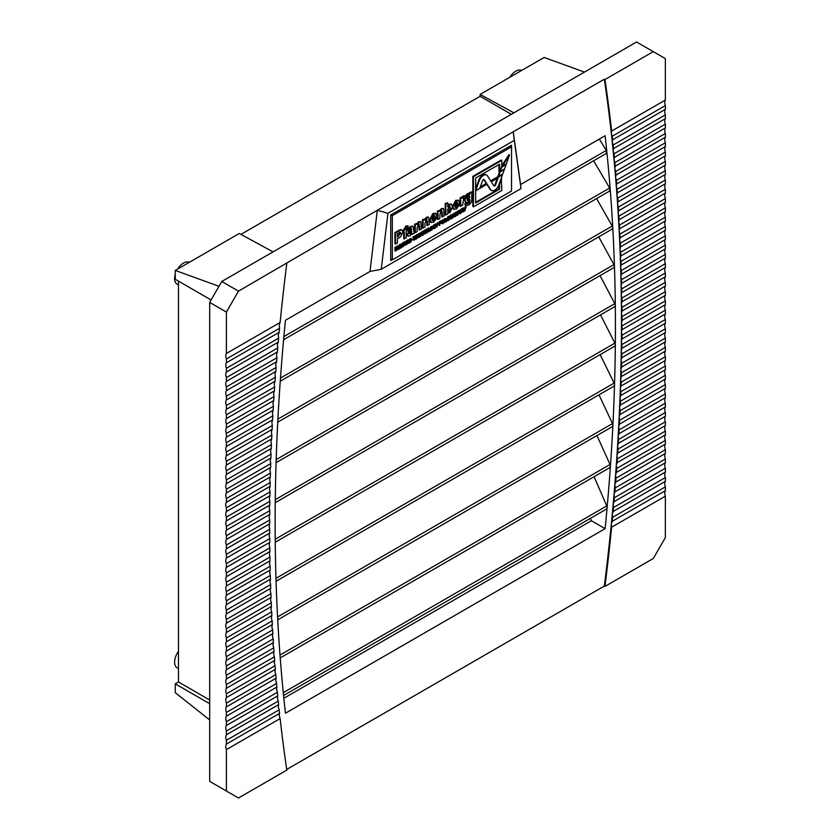 <?xml version="1.0" encoding="UTF-8"?>
<svg xmlns="http://www.w3.org/2000/svg" width="840" height="840" viewBox="0 0 840 840"><rect width="100%" height="100%" fill="white"/><g stroke="black" fill="none" stroke-linecap="round" stroke-linejoin="round"><path stroke-width="1.26" d="M584.472 72.083L544.142 57.466L480.113 94.427L480.113 96.296L240.944 234.371M209.685 699.993L178.479 681.975L175.256 683.844L175.256 692.675L209.685 719.953M178.479 681.975L178.479 281.137M211.103 299.964L175.256 279.269L175.256 270.438L239.285 233.468L273.063 251.874M218.999 286.293L175.256 270.438M480.113 94.427L513.891 112.833M511.319 114.314L480.113 96.296M209.685 703.721L175.256 683.844M509.806 77.28A12.611 7.277 -60 0 1 515.75 71.232A12.611 7.277 -60 0 1 521.692 70.423M177.566 269.105A12.611 7.277 -60 0 1 183.509 263.046A12.611 7.277 -60 0 1 189.452 262.238M178.479 284.991L177.209 284.267A12.611 7.277 -60 0 1 175.256 274.229M178.479 668.64L177.209 667.905A12.611 7.277 -60 0 1 178.479 651.399M369.989 271.478L285.443 320.292A1993.341 1150.863 120 0 0 283.689 338.741A1993.341 1150.863 120 0 0 280.319 380.205A1993.341 1150.863 120 0 0 277.798 421.197A1993.341 1150.863 120 0 0 276.108 461.695A1993.341 1150.863 120 0 0 275.247 501.721A1993.341 1150.863 120 0 0 275.226 541.254A1993.341 1150.863 120 0 0 276.034 580.314A1993.341 1150.863 120 0 0 277.673 618.901A1993.341 1150.863 120 0 0 280.151 656.996A1993.341 1150.863 120 0 0 283.469 694.606A1993.341 1150.863 120 0 0 285.443 713.234L605.115 528.664A1993.341 1150.863 120 0 0 607.089 507.759A1993.341 1150.863 120 0 0 610.407 466.316A1993.341 1150.863 120 0 0 612.885 425.366A1993.341 1150.863 120 0 0 614.523 384.888A1993.341 1150.863 120 0 0 615.332 344.894A1993.341 1150.863 120 0 0 615.311 305.382A1993.341 1150.863 120 0 0 614.45 266.353A1993.341 1150.863 120 0 0 612.77 227.797A1993.341 1150.863 120 0 0 610.239 189.735A1993.341 1150.863 120 0 0 606.869 152.145A1993.341 1150.863 120 0 0 605.115 135.723L520.569 184.537L513.24 131.806L377.318 210.273L369.989 271.478L381.234 269.283L521 188.591L514.301 140.375L387.933 213.328L381.234 269.283M387.933 213.328L377.318 210.273L238.487 291.133L226.401 312.06L209.685 302.411L221.771 281.484L636.573 42L653.279 51.65L604.957 79.548L604.349 79.202A2001.888 1155.798 -60 0 1 611.321 133.298A2001.888 1155.798 -60 0 1 612.276 142.054A2001.888 1155.798 -60 0 1 613.169 150.833A2001.888 1155.798 -60 0 1 614.019 159.642A2001.888 1155.798 -60 0 1 614.827 168.483A2001.888 1155.798 -60 0 1 615.594 177.345A2001.888 1155.798 -60 0 1 616.298 186.228A2001.888 1155.798 -60 0 1 616.97 195.143A2001.888 1155.798 -60 0 1 617.589 204.089A2001.888 1155.798 -60 0 1 618.167 213.055A2001.888 1155.798 -60 0 1 618.692 222.054A2001.888 1155.798 -60 0 1 619.175 231.073A2001.888 1155.798 -60 0 1 619.605 240.125A2001.888 1155.798 -60 0 1 620.004 249.197A2001.888 1155.798 -60 0 1 620.34 258.3A2001.888 1155.798 -60 0 1 620.645 267.425A2001.888 1155.798 -60 0 1 620.897 276.581A2001.888 1155.798 -60 0 1 621.096 285.768A2001.888 1155.798 -60 0 1 621.264 294.977A2001.888 1155.798 -60 0 1 621.38 304.206A2001.888 1155.798 -60 0 1 621.442 313.467A2001.888 1155.798 -60 0 1 621.464 322.76A2001.888 1155.798 -60 0 1 621.442 332.073A2001.888 1155.798 -60 0 1 621.38 341.407A2001.888 1155.798 -60 0 1 621.264 350.774A2001.888 1155.798 -60 0 1 621.096 360.171A2001.888 1155.798 -60 0 1 620.897 369.59A2001.888 1155.798 -60 0 1 620.645 379.029A2001.888 1155.798 -60 0 1 620.34 388.51A2001.888 1155.798 -60 0 1 620.004 398.003A2001.888 1155.798 -60 0 1 619.605 407.526A2001.888 1155.798 -60 0 1 619.175 417.081A2001.888 1155.798 -60 0 1 618.692 426.657A2001.888 1155.798 -60 0 1 618.167 436.265A2001.888 1155.798 -60 0 1 617.589 445.893A2001.888 1155.798 -60 0 1 616.97 455.553A2001.888 1155.798 -60 0 1 616.298 465.245A2001.888 1155.798 -60 0 1 615.594 474.957A2001.888 1155.798 -60 0 1 614.827 484.691A2001.888 1155.798 -60 0 1 614.019 494.456A2001.888 1155.798 -60 0 1 613.169 504.252A2001.888 1155.798 -60 0 1 612.276 514.069A2001.888 1155.798 -60 0 1 611.321 523.918A2001.888 1155.798 -60 0 1 604.349 586.068L286.724 769.45M604.349 79.202L513.24 131.806L514.301 140.375M283.594 339.759L606.438 153.363L606.26 150.465L599.34 139.052M280.245 381.213L609.767 190.964L609.651 188.034L593.618 160.766M277.746 422.184L612.266 229.058L612.77 227.797L612.213 226.076L596.6 198.566M276.077 462.672L613.914 267.624L614.45 266.353L613.935 264.611L598.742 236.859M275.237 502.688L614.733 306.673L615.311 305.382L614.817 303.629L600.044 275.635M275.237 542.21L614.723 346.206L615.332 344.894L614.88 343.119L600.516 314.885M283.553 695.52L606.344 509.156L607.089 507.759L606.764 505.911L594.09 476.711M605.115 528.664L591.371 520.726L590.384 518.375M280.214 657.92L609.703 467.691L610.407 466.316L610.05 464.489L596.946 435.53M277.725 619.836L612.213 426.72L612.885 425.366L612.497 423.549L598.973 394.832M276.056 581.259L613.883 386.221L614.523 384.888L614.103 383.093L600.159 354.617M286.818 263.225A2001.888 1155.798 -60 0 0 280.13 322.455L279.237 325.038L279.552 328.314A2001.888 1155.798 -60 0 0 279.163 332.315L278.281 334.877L278.618 338.153A2001.888 1155.798 -60 0 0 278.25 342.132L277.389 344.705L277.736 347.959A2001.888 1155.798 -60 0 0 277.389 351.939L276.538 354.491L276.895 357.745A2001.888 1155.798 -60 0 0 276.57 361.715L275.73 364.256L276.098 367.5A2001.888 1155.798 -60 0 0 275.793 371.459L274.974 374L275.352 377.233A2001.888 1155.798 -60 0 0 275.069 381.181L274.26 383.712L274.659 386.935A2001.888 1155.798 -60 0 0 274.386 390.873L273.588 393.393L274.008 396.617A2001.888 1155.798 -60 0 0 273.756 400.533L272.969 403.053L273.399 406.266A2001.888 1155.798 -60 0 0 273.168 410.183L272.391 412.681L272.832 415.884A2001.888 1155.798 -60 0 0 272.622 419.79L271.866 422.289L272.318 425.481A2001.888 1155.798 -60 0 0 272.129 429.377L271.383 431.865L271.856 435.057A2001.888 1155.798 -60 0 0 271.677 438.942L270.953 441.42L271.435 444.602A2001.888 1155.798 -60 0 0 271.278 448.476L270.554 450.944L271.058 454.115A2001.888 1155.798 -60 0 0 270.911 457.979L270.218 460.446L270.721 463.606A2001.888 1155.798 -60 0 0 270.606 467.46L269.913 469.917L270.438 473.078A2001.888 1155.798 -60 0 0 270.333 476.91L269.661 479.367L270.197 482.517A2001.888 1155.798 -60 0 0 270.123 486.339L269.462 488.786L270.007 491.925A2001.888 1155.798 -60 0 0 269.945 495.737L269.294 498.173L269.861 501.312A2001.888 1155.798 -60 0 0 269.819 505.113L269.178 507.538L269.766 510.668A2001.888 1155.798 -60 0 0 269.735 514.458L269.115 516.884L269.703 520.002L226.401 545.002L226.401 548.783L269.693 523.782A2001.888 1155.798 -60 0 1 269.703 520.002M269.735 514.458L226.401 539.48L226.401 535.7L269.766 510.668M269.819 505.113L226.401 530.177L226.401 526.397L269.861 501.312M269.945 495.737L226.401 520.874L226.401 517.104L270.007 491.925M270.123 486.339L226.401 511.581L226.401 507.801L270.197 482.517M270.333 476.91L226.401 502.278L226.401 498.498L270.438 473.078M270.606 467.46L226.401 492.975L226.401 489.195L270.721 463.606M270.911 457.979L226.401 483.672L226.401 479.903L271.058 454.115M271.278 448.476L226.401 474.38L226.401 470.6L271.435 444.602M271.677 438.942L226.401 465.077L226.401 461.296L271.856 435.057M272.129 429.377L226.401 455.774L226.401 451.994L272.318 425.481M272.622 419.79L226.401 446.471L226.401 442.701L272.832 415.884M273.168 410.183L226.401 437.178L226.401 433.398L273.399 406.266M273.756 400.533L226.401 427.875L226.401 424.095L274.008 396.617M274.386 390.873L226.401 418.572L226.401 414.792L274.659 386.935M275.069 381.181L226.401 409.269L226.401 405.5L275.352 377.233M275.793 371.459L226.401 399.977L226.401 396.197L276.098 367.5M276.57 361.715L226.401 390.673L226.401 386.894L276.895 357.745M277.389 351.939L226.401 381.37L226.401 377.591L277.736 347.959M278.25 342.132L226.401 372.068L226.401 368.298L278.618 338.153M279.163 332.315L226.401 362.775L226.401 358.995L279.552 328.314M604.349 586.068L604.957 586.425A2001.888 1155.798 -60 0 0 611.635 527.194L611.321 523.918L612.213 521.336A2001.888 1155.798 -60 0 0 612.601 517.335L612.276 514.069L613.148 511.497A2001.888 1155.798 -60 0 0 613.515 507.507L613.169 504.252L614.029 501.69A2001.888 1155.798 -60 0 0 614.376 497.711L614.019 494.456L614.87 491.904A2001.888 1155.798 -60 0 0 615.195 487.935L614.827 484.691L615.668 482.15A2001.888 1155.798 -60 0 0 615.972 478.191L615.594 474.957L616.413 472.416A2001.888 1155.798 -60 0 0 616.697 468.468L616.298 465.245L617.106 462.714A2001.888 1155.798 -60 0 0 617.379 458.776L616.97 455.553L617.757 453.033A2001.888 1155.798 -60 0 0 618.009 449.117L617.589 445.893L618.366 443.384A2001.888 1155.798 -60 0 0 618.597 439.467L618.167 436.265L618.933 433.766A2001.888 1155.798 -60 0 0 619.143 429.86L618.692 426.657L619.448 424.169A2001.888 1155.798 -60 0 0 619.637 420.273L619.175 417.081L619.909 414.593A2001.888 1155.798 -60 0 0 620.088 410.707L619.605 407.526L620.329 405.048A2001.888 1155.798 -60 0 0 620.498 401.173L620.004 398.003L620.707 395.535A2001.888 1155.798 -60 0 0 620.855 391.671L620.34 388.51L621.044 386.043A2001.888 1155.798 -60 0 0 621.159 382.19L620.645 379.029L621.327 376.572A2001.888 1155.798 -60 0 0 621.432 372.74L620.897 369.59L621.569 367.132A2001.888 1155.798 -60 0 0 621.653 363.31L621.096 360.171L621.758 357.725A2001.888 1155.798 -60 0 0 621.821 353.913L621.264 350.774L621.904 348.338A2001.888 1155.798 -60 0 0 621.947 344.536L621.38 341.407L622.01 338.982A2001.888 1155.798 -60 0 0 622.03 335.192L621.442 332.073L622.062 329.647A2001.888 1155.798 -60 0 0 622.073 325.868L621.464 322.76L622.073 320.344A2001.888 1155.798 -60 0 0 622.062 316.575L621.442 313.467L622.03 311.062A2001.888 1155.798 -60 0 0 622.01 307.304L621.38 304.206L621.947 301.812A2001.888 1155.798 -60 0 0 621.904 298.064L621.264 294.977L621.821 292.582A2001.888 1155.798 -60 0 0 621.758 288.844L621.096 285.768L621.653 283.385A2001.888 1155.798 -60 0 0 621.569 279.657L620.897 276.581L621.432 274.207A2001.888 1155.798 -60 0 0 621.327 270.491L620.645 267.425L621.159 265.062A2001.888 1155.798 -60 0 0 621.044 261.356L620.34 258.3L620.855 255.948A2001.888 1155.798 -60 0 0 620.707 252.242L620.004 249.197L620.498 246.855A2001.888 1155.798 -60 0 0 620.329 243.159L619.605 240.125L620.088 237.783A2001.888 1155.798 -60 0 0 619.909 234.108L619.175 231.073L619.637 228.743A2001.888 1155.798 -60 0 0 619.448 225.078L618.692 222.054L619.143 219.734A2001.888 1155.798 -60 0 0 618.933 216.069L618.167 213.055L618.597 210.746A2001.888 1155.798 -60 0 0 618.366 207.102L617.589 204.089L618.009 201.779A2001.888 1155.798 -60 0 0 617.757 198.146L616.97 195.143L617.379 192.843A2001.888 1155.798 -60 0 0 617.106 189.221L616.298 186.228L616.697 183.939A2001.888 1155.798 -60 0 0 616.413 180.327L615.594 177.345L615.972 175.056A2001.888 1155.798 -60 0 0 615.668 171.454L614.827 168.483L615.195 166.204A2001.888 1155.798 -60 0 0 614.87 162.614L614.019 159.642L614.376 157.374A2001.888 1155.798 -60 0 0 614.029 153.793L613.169 150.833L613.515 148.575A2001.888 1155.798 -60 0 0 613.148 145.005L612.276 142.054L612.601 139.808A2001.888 1155.798 -60 0 0 612.213 136.248L611.321 133.298L611.635 131.061A2001.888 1155.798 -60 0 0 604.957 79.548M622.062 316.575L665.364 291.575A7.119 4.106 60 0 1 665.364 286.052L622.03 311.062M622.03 335.192L665.364 310.17A7.119 4.106 60 0 1 665.364 304.647L665.364 300.867A7.119 4.106 60 0 1 665.364 295.344L622.073 320.344M665.364 295.344L665.364 291.575M665.364 286.052L665.364 282.272A7.119 4.106 60 0 1 665.364 276.748L621.947 301.812M622.01 307.304L665.364 282.272M665.364 276.748L665.364 272.969A7.119 4.106 60 0 1 665.364 267.446L621.821 292.582M621.904 298.064L665.364 272.969M665.364 267.446L665.364 263.666A7.119 4.106 60 0 1 665.364 258.142L621.653 283.385M621.758 288.844L665.364 263.666M665.364 258.142L665.364 254.373A7.119 4.106 60 0 1 665.364 248.85L621.432 274.207M621.569 279.657L665.364 254.373M665.364 248.85L665.364 245.07A7.119 4.106 60 0 1 665.364 239.547L621.159 265.062M621.327 270.491L665.364 245.07M665.364 239.547L665.364 235.767A7.119 4.106 60 0 1 665.364 230.244L620.855 255.948M621.044 261.356L665.364 235.767M665.364 230.244L665.364 226.464A7.119 4.106 60 0 1 665.364 220.941L620.498 246.855M620.707 252.242L665.364 226.464M665.364 220.941L665.364 217.172A7.119 4.106 60 0 1 665.364 211.649L620.088 237.783M620.329 243.159L665.364 217.172M665.364 211.649L665.364 207.869A7.119 4.106 60 0 1 665.364 202.346L619.637 228.743M619.909 234.108L665.364 207.869M665.364 202.346L665.364 198.566A7.119 4.106 60 0 1 665.364 193.042L619.143 219.734M619.448 225.078L665.364 198.566M665.364 193.042L665.364 189.263A7.119 4.106 60 0 1 665.364 183.74L618.597 210.746M618.933 216.069L665.364 189.263M665.364 183.74L665.364 179.97A7.119 4.106 60 0 1 665.364 174.447L618.009 201.779M618.366 207.102L665.364 179.97M665.364 174.447L665.364 170.667A7.119 4.106 60 0 1 665.364 165.144L617.379 192.843M617.757 198.146L665.364 170.667M665.364 165.144L665.364 161.364A7.119 4.106 60 0 1 665.364 155.841L616.697 183.939M617.106 189.221L665.364 161.364M665.364 155.841L665.364 152.061A7.119 4.106 60 0 1 665.364 146.538L615.972 175.056M616.413 180.327L665.364 152.061M665.364 146.538L665.364 142.769A7.119 4.106 60 0 1 665.364 137.246L615.195 166.204M615.668 171.454L665.364 142.769M665.364 137.246L665.364 133.465A7.119 4.106 60 0 1 665.364 127.942L614.376 157.374M614.87 162.614L665.364 133.465M665.364 127.942L665.364 124.163A7.119 4.106 60 0 1 665.364 118.639L613.515 148.575M614.029 153.793L665.364 124.163M665.364 118.639L665.364 114.86A7.119 4.106 60 0 1 665.364 109.337L612.601 139.808M613.148 145.005L665.364 114.86M665.364 109.337L665.364 105.567A7.119 4.106 60 0 1 665.364 100.044L665.364 58.621L653.279 51.65M612.213 136.248L665.364 105.567M226.401 563.598L269.735 538.587A2001.888 1155.798 -60 0 0 269.766 542.346L226.401 567.378L226.401 563.598A7.119 4.106 60 0 1 226.401 558.075L269.703 533.075L269.115 535.479L269.735 538.587M226.401 572.901L269.819 547.837A2001.888 1155.798 -60 0 0 269.861 551.586L226.401 576.681L226.401 572.901A7.119 4.106 60 0 1 226.401 567.378M226.401 582.204L269.945 557.067A2001.888 1155.798 -60 0 0 270.007 560.805L226.401 585.984L226.401 582.204A7.119 4.106 60 0 1 226.401 576.681M226.401 591.507L270.123 566.265A2001.888 1155.798 -60 0 0 270.197 569.993L226.401 595.276L226.401 591.507A7.119 4.106 60 0 1 226.401 585.984M226.401 600.8L270.333 575.442A2001.888 1155.798 -60 0 0 270.438 579.159L226.401 604.579L226.401 600.8A7.119 4.106 60 0 1 226.401 595.276M226.401 610.102L270.606 584.587A2001.888 1155.798 -60 0 0 270.721 588.294L226.401 613.883L226.401 610.102A7.119 4.106 60 0 1 226.401 604.579M226.401 619.405L270.911 593.702A2001.888 1155.798 -60 0 0 271.058 597.398L226.401 623.186L226.401 619.405A7.119 4.106 60 0 1 226.401 613.883M226.401 628.708L271.278 602.795A2001.888 1155.798 -60 0 0 271.435 606.49L226.401 632.478L226.401 628.708A7.119 4.106 60 0 1 226.401 623.186M226.401 638.001L271.677 611.867A2001.888 1155.798 -60 0 0 271.856 615.542L226.401 641.781L226.401 638.001A7.119 4.106 60 0 1 226.401 632.478M226.401 647.304L272.129 620.907A2001.888 1155.798 -60 0 0 272.318 624.572L226.401 651.084L226.401 647.304A7.119 4.106 60 0 1 226.401 641.781M226.401 656.607L272.622 629.916A2001.888 1155.798 -60 0 0 272.832 633.581L226.401 660.387L226.401 656.607A7.119 4.106 60 0 1 226.401 651.084M226.401 665.91L273.168 638.904A2001.888 1155.798 -60 0 0 273.399 642.548L226.401 669.679L226.401 665.91A7.119 4.106 60 0 1 226.401 660.387M226.401 675.202L273.756 647.871A2001.888 1155.798 -60 0 0 274.008 651.504L226.401 678.982L226.401 675.202A7.119 4.106 60 0 1 226.401 669.679M226.401 684.505L274.386 656.807A2001.888 1155.798 -60 0 0 274.659 660.429L226.401 688.286L226.401 684.505A7.119 4.106 60 0 1 226.401 678.982M226.401 693.808L275.069 665.711A2001.888 1155.798 -60 0 0 275.352 669.323L226.401 697.589L226.401 693.808A7.119 4.106 60 0 1 226.401 688.286M226.401 703.111L275.793 674.594A2001.888 1155.798 -60 0 0 276.098 678.195L226.401 706.881L226.401 703.111A7.119 4.106 60 0 1 226.401 697.589M226.401 712.404L276.57 683.445A2001.888 1155.798 -60 0 0 276.895 687.036L226.401 716.184L226.401 712.404A7.119 4.106 60 0 1 226.401 706.881M226.401 721.707L277.389 692.275A2001.888 1155.798 -60 0 0 277.736 695.856L226.401 725.487L226.401 721.707A7.119 4.106 60 0 1 226.401 716.184M226.401 731.01L278.25 701.075A2001.888 1155.798 -60 0 0 278.618 704.645L226.401 734.79L226.401 731.01A7.119 4.106 60 0 1 226.401 725.487M226.401 740.313L279.163 709.842A2001.888 1155.798 -60 0 0 279.552 713.401L226.401 744.082L226.401 740.313A7.119 4.106 60 0 1 226.401 734.79M226.401 749.606L226.401 791.028L238.487 798L286.818 770.101A2001.888 1155.798 -60 0 1 280.13 718.589L226.401 749.606A7.119 4.106 60 0 1 226.401 744.082M621.947 344.536L665.364 319.473A7.119 4.106 60 0 1 665.364 313.95L622.01 338.982M665.364 313.95L665.364 310.17M621.821 353.913L665.364 328.776A7.119 4.106 60 0 1 665.364 323.253L621.904 348.338M665.364 323.253L665.364 319.473M621.653 363.31L665.364 338.069A7.119 4.106 60 0 1 665.364 332.546L621.758 357.725M665.364 332.546L665.364 328.776M621.432 372.74L665.364 347.372A7.119 4.106 60 0 1 665.364 341.849L621.569 367.132M665.364 341.849L665.364 338.069M621.159 382.19L665.364 356.675A7.119 4.106 60 0 1 665.364 351.151L621.327 376.572M665.364 351.151L665.364 347.372M620.855 391.671L665.364 365.978A7.119 4.106 60 0 1 665.364 360.455L621.044 386.043M665.364 360.455L665.364 356.675M620.498 401.173L665.364 375.27A7.119 4.106 60 0 1 665.364 369.747L620.707 395.535M665.364 369.747L665.364 365.978M620.088 410.707L665.364 384.573A7.119 4.106 60 0 1 665.364 379.05L620.329 405.048M665.364 379.05L665.364 375.27M619.637 420.273L665.364 393.876A7.119 4.106 60 0 1 665.364 388.353L619.909 414.593M665.364 388.353L665.364 384.573M619.143 429.86L665.364 403.179A7.119 4.106 60 0 1 665.364 397.656L619.448 424.169M665.364 397.656L665.364 393.876M618.597 439.467L665.364 412.471A7.119 4.106 60 0 1 665.364 406.949L618.933 433.766M665.364 406.949L665.364 403.179M618.009 449.117L665.364 421.774A7.119 4.106 60 0 1 665.364 416.252L618.366 443.384M665.364 416.252L665.364 412.471M617.379 458.776L665.364 431.078A7.119 4.106 60 0 1 665.364 425.555L617.757 453.033M665.364 425.555L665.364 421.774M616.697 468.468L665.364 440.37A7.119 4.106 60 0 1 665.364 434.858L617.106 462.714M665.364 434.858L665.364 431.078M615.972 478.191L665.364 449.673A7.119 4.106 60 0 1 665.364 444.15L616.413 472.416M665.364 444.15L665.364 440.37M615.195 487.935L665.364 458.976A7.119 4.106 60 0 1 665.364 453.453L615.668 482.15M665.364 453.453L665.364 449.673M614.376 497.711L665.364 468.279A7.119 4.106 60 0 1 665.364 462.756L614.87 491.904M665.364 462.756L665.364 458.976M613.515 507.507L665.364 477.572A7.119 4.106 60 0 1 665.364 472.059L614.029 501.69M665.364 472.059L665.364 468.279M612.601 517.335L665.364 486.875A7.119 4.106 60 0 1 665.364 481.352L613.148 511.497M665.364 481.352L665.364 477.572M604.957 586.425L653.279 558.516L665.364 537.59L665.364 496.178A7.119 4.106 60 0 1 665.364 490.655L612.213 521.336M665.364 490.655L665.364 486.875M611.635 527.194L665.364 496.178M269.693 523.782L269.094 526.197L269.693 529.305A2001.888 1155.798 -60 0 0 269.703 533.075M269.766 542.346L269.178 544.74L269.819 547.837M269.861 551.586L269.294 553.98L269.945 557.067M270.007 560.805L269.462 563.188L270.123 566.265M270.197 569.993L269.661 572.365L270.333 575.442M270.438 579.159L269.913 581.522L270.606 584.587M270.721 588.294L270.218 590.646L270.911 593.702M271.058 597.398L270.554 599.75L271.278 602.795M271.435 606.49L270.953 608.832L271.677 611.867M271.856 615.542L271.383 617.873L272.129 620.907M272.318 624.572L271.866 626.903L272.622 629.916M272.832 633.581L272.391 635.891L273.168 638.904M273.399 642.548L272.969 644.868L273.756 647.871M274.008 651.504L273.588 653.803L274.386 656.807M274.659 660.429L274.26 662.718L275.069 665.711M275.352 669.323L274.974 671.611L275.793 674.594M276.098 678.195L275.73 680.474L276.57 683.445M276.895 687.036L276.538 689.304L277.389 692.275M277.736 695.856L277.389 698.114L278.25 701.075M278.618 704.645L278.281 706.892L279.163 709.842M279.552 713.401L279.237 715.649L280.13 718.589M226.401 558.075L226.401 554.305L269.693 529.305M665.364 304.647L622.062 329.647M622.073 325.868L665.364 300.867M226.401 791.028L209.685 781.379L209.685 302.411M226.401 554.305A7.119 4.106 60 0 1 226.401 548.783M226.401 545.002A7.119 4.106 60 0 1 226.401 539.48M226.401 535.7A7.119 4.106 60 0 1 226.401 530.177M226.401 526.397A7.119 4.106 60 0 1 226.401 520.874M226.401 517.104A7.119 4.106 60 0 1 226.401 511.581M226.401 507.801A7.119 4.106 60 0 1 226.401 502.278M226.401 498.498A7.119 4.106 60 0 1 226.401 492.975M226.401 489.195A7.119 4.106 60 0 1 226.401 483.672M226.401 479.903A7.119 4.106 60 0 1 226.401 474.38M226.401 470.6A7.119 4.106 60 0 1 226.401 465.077M226.401 461.296A7.119 4.106 60 0 1 226.401 455.774M226.401 451.994A7.119 4.106 60 0 1 226.401 446.471M226.401 442.701A7.119 4.106 60 0 1 226.401 437.178M226.401 433.398A7.119 4.106 60 0 1 226.401 427.875M226.401 424.095A7.119 4.106 60 0 1 226.401 418.572M226.401 414.792A7.119 4.106 60 0 1 226.401 409.269M226.401 405.5A7.119 4.106 60 0 1 226.401 399.977M226.401 396.197A7.119 4.106 60 0 1 226.401 390.673M226.401 386.894A7.119 4.106 60 0 1 226.401 381.37M226.401 377.591A7.119 4.106 60 0 1 226.401 372.068M226.401 368.298A7.119 4.106 60 0 1 226.401 362.775M226.401 358.995A7.119 4.106 60 0 1 226.401 353.472L226.401 312.06M221.771 281.484L238.487 291.133M591.371 520.726L283.836 698.282M280.13 322.455L226.401 353.472M665.364 100.044L611.635 131.061M510.069 146.076L511.529 146.864L392.322 215.68L392.322 259.854L511.529 191.037L511.529 145.236L390.716 214.988L390.716 260.558L392.123 259.738M520.569 184.537L521 188.591M464.51 208.488L465.129 206.756L466.116 206.892L464.782 211.05L463.187 207.879L464.205 207.984L464.961 209.244L465.738 207.102L465.129 206.756M463.207 211.964L462.725 210.798L461.843 211.302L461.507 212.94L461.507 209.538L463.334 208.751L463.606 211.722L462.599 211.607L462.525 210.819M461.507 212.94L460.908 210.273M460.908 209.674L462.094 208.509L463.334 208.751L462.693 208.383M450.251 217.56L450.576 215.156L451.185 215.502L451.185 218.904L449.453 217.749M448.518 216.983L448.917 216.122L449.516 216.468L450.849 218.463L450.251 215.345M447.636 216.857L448.57 217.014L448.245 220.595L447.636 220.248L447.636 216.857L448.57 217.014M446.334 221.697L445.851 220.532L444.644 222.673L444.644 219.282L446.471 218.495L446.744 221.466L445.736 221.351L445.651 220.563M444.644 222.673L444.034 222.212M444.034 220.553L444.034 218.935L446.471 218.495M441.221 222.737L439.981 223.839L439.645 225.561L439.047 225.215L439.047 221.812L440.79 220.804L441.399 221.54L439.981 222.359L439.981 223.461L441.221 222.737L439.981 222.768M436.685 224.542L437.315 222.821L438.291 222.947L436.968 227.115L435.372 223.944L436.391 224.049L437.147 225.298L437.913 223.167L437.315 222.821M435.498 227.997L433.65 228.627L433.325 227.598L433.64 226.149L435.435 225.005L433.661 227.367L434.564 228.197L435.131 227.619L435.382 226.622L434.007 226.716L435.11 225.697L435.719 226.044L435.257 227.861M434.511 228.606L433.041 228.27L433.913 228.26L433.041 228.27L433.041 225.803L434.028 224.71L435.435 225.005M433.734 227.945L434.784 226.391M432.673 226.716L431.718 226.748L432.673 226.716L432.999 227.777L431.718 230.223L430.458 229.215L431.718 226.748L431.12 226.391L432.075 226.37L430.175 227.451L429.86 228.858L431.109 229.877M430.626 230.044L431.718 230.223M424.379 232.491L424.379 230.286L427.298 229.131L426.342 229.152L427.896 229.478L428.221 230.528L426.941 232.984L425.849 232.806M424.914 234.066L423.591 232.166L423.255 235.022L423.255 231.63L424.988 233.394L425.313 230.444L425.313 233.835L423.591 232.68M422.656 231.872L423.045 231.053L423.654 231.399M421.05 233.688L421.806 233.258L421.806 231.767L422.741 231.924L422.741 235.316L421.806 235.158L421.806 234.328M420.116 235.452L420.116 234.528M420.116 234.245L420.116 232.743L421.05 232.901L421.05 234.392L422.415 233.604L421.806 233.258M418.415 236.817L419.307 235.379L420.263 235.526L419.16 237.478L418.163 237.269M418.551 237.132L417.396 236.061L417.68 234.675L418.551 233.646L420.2 234.476L419.255 234.328M417.406 236.323L418.005 236.408L418.288 235.022L417.007 234.539L415.191 236.061M416.126 238.056L417.669 237.867L415.8 239.327L415.191 236.67M416.126 236.534L417.554 236.408L416.126 237.615L416.126 238.76L417.669 237.867M414.215 240.24L414.215 237.227L413.332 237.741L412.734 237.006L415.38 236.177L414.55 237.038L414.55 240.051L413.616 239.894L413.616 237.584M411.894 239.442L413.081 239.453L411.936 240.114M411.621 238.875L410.666 238.896L411.621 238.875L411.936 239.935L410.655 242.382L409.406 241.364L410.666 238.896L410.056 238.549L411.012 238.529L409.112 239.61L408.796 241.017L410.056 242.036M409.563 242.203L410.655 242.382M405.468 245.291L405.468 242.277L404.586 242.792L403.988 242.056L406.634 241.227L405.804 242.088L405.804 245.102L404.87 244.944L404.87 242.624M402.497 246.005L403.399 244.566L404.344 244.713L403.242 246.666L402.255 246.456M402.644 246.309L401.489 245.249L401.772 243.863L402.644 242.834L404.292 243.663L403.337 243.516M401.499 245.511L402.087 245.595L402.381 244.209L401.772 243.863L399.284 244.776L399.284 248.168L399.882 248.514L399.882 245.123L399.284 244.776M400.218 247.244L401.153 246.708L401.762 247.433L399.882 248.514M400.218 245.721L401.635 245.595L400.218 246.803L400.218 247.947L401.762 247.054M398.192 248.409L398.885 248.021L399.483 248.745L397.866 249.679L397.257 248.504L395.84 249.322L395.84 250.467L397.383 249.575L395.84 249.774M397.383 249.575L395.514 251.045L395.514 247.643L397.32 246.603L395.84 247.842L395.84 248.945L397.268 248.115L397.257 247.023M397.257 246.561L397.593 245.753L398.192 246.099L398.192 249.113L399.483 248.367M395.514 251.045L394.905 250.698L394.905 247.296L397.32 246.603M395.84 248.241L396.659 247.769L397.268 248.504M465.602 205.496L464.709 203.847L466.82 202.913L468.437 203.532L469.822 201.957L469.896 199.752L467.806 202.325L465.685 202.167L465.066 199.804L467.88 193.988L469.896 194.082L469.896 192.959L471.755 191.888L471.755 199.101C471.891 201.726 470.81 203.71 468.51 205.065L465.885 205.727L465.318 204.194L467.607 203.721M467.05 203.396L468.867 202.346L469.298 200.582M465.801 202.293L465.077 201.821L464.531 198.345M464.961 196.56L467.271 193.641L469.298 193.736M469.896 194.082L469.245 193.694M469.298 193.662L469.298 192.612L471.755 191.888M445.82 215.019L445.211 214.672L445.211 203.511L447.678 202.787L447.678 206.766L449.642 204.519L451.553 204.309L452.508 206.997L449.747 212.898L447.678 212.772L447.678 213.948L445.82 215.019L445.82 203.858L447.678 202.787M447.678 205.433L449.043 204.162L451.227 204.172M424.347 219.744L426.5 217.182L428.348 217.192M427.434 225.635L427.434 221.456L426.374 219.524L424.956 223.356L424.956 227.062L423.098 228.144L423.098 219.986L424.956 218.915L424.956 220.091L427.098 217.529L428.694 217.297L429.293 224.564L426.825 225.288L426.825 221.099L425.765 219.177M423.098 228.144L422.489 227.787L422.489 219.639L424.956 218.915M416.524 224.259L418.677 221.697L420.525 221.708M419.612 230.15L419.612 225.971L418.551 224.039L417.134 227.871L417.134 231.588L415.275 232.659L415.275 224.501L417.134 223.429L417.134 224.606L419.276 222.043L420.882 221.812L421.47 229.078L419.003 229.803L419.003 225.614L417.942 223.692M415.275 232.659L414.666 232.312L414.666 224.154L417.134 223.429M407.894 235.946L406.969 234.454L411.159 228.365M407.558 229.457L410.172 226.601L412.786 226.265M486.339 174.951A6.552 3.78 120 0 0 486.045 174.752A6.552 3.78 120 0 0 478.663 180.327L475.65 188.769M498.561 176.295L490.665 180.852M486.864 184.328L490.077 189.315A6.552 3.78 120 0 0 490.875 190.082A6.552 3.78 120 0 0 491.19 190.228M501.774 178.185L499.558 184.38L499.558 189.21L475.65 203.018L475.65 178.007L499.558 164.199L499.558 172.358L501.774 166.162L501.774 160.356L501.175 160.01L472.826 176.379L472.826 206.514L473.435 206.861L501.774 190.491L501.344 177.933M498.96 164.546L498.96 172.011L499.558 172.358M498.96 184.59L498.96 188.864L475.65 202.325M509.555 154.98L502.32 166.121L506.405 163.769L509.555 154.98L508.945 154.623L501.774 165.679M499.401 172.263L498.057 176.001L498.666 176.347L502.751 173.996L504.315 169.607L503.811 169.323M395.524 244.062L395.524 232.901L400.911 229.96L402.014 230.066L402.843 232.134L400.68 236.775L397.383 238.833L397.383 242.981L395.524 244.062L394.926 243.705L394.926 232.543L400.312 229.614L401.699 229.929M402.749 231.168L405.899 226.065L408.062 225.782L407.873 227.325L406.203 229.184L406.203 229.74L407.558 228.953L406.203 229.037M407.558 228.953L407.558 230.528L406.203 231.315L406.203 237.899L403.736 238.623L403.736 232.733M432.38 220.458L434.28 218.411L436.737 217.97L433.692 222.169L430.668 222.222L429.692 219.618L432.915 213.476L435.53 213.36M439.247 211.134L441.399 208.583L443.247 208.593M442.334 217.035L442.334 212.846L441.273 210.924L439.856 214.757L439.856 218.463L437.997 219.534L437.997 211.386L439.856 210.315L439.856 211.491L441.998 208.929L443.594 208.698L444.192 215.964L441.725 216.689L441.725 212.499L440.664 210.578M437.997 219.534L437.388 219.188L437.388 211.04L439.856 210.315M455.102 207.344L457.002 205.296L459.459 204.855L456.414 209.044L453.39 209.097L452.413 206.504L455.637 200.361L458.252 200.235M460.11 206.073L460.11 197.915L461.969 196.844L462.578 198.334L463.974 196.234L463.376 195.888L464.447 195.72L465.056 196.066L464.615 198.366L463.774 198.503L462.578 205.349L460.11 206.073M461.969 197.978L463.376 195.888M408.744 243.401L408.261 242.235L407.054 244.377L407.054 240.986L408.87 240.198L409.154 243.17L408.135 243.054L408.062 242.267M407.054 244.377L406.445 241.721M406.445 241.112L407.631 239.946L408.87 240.198M426.332 232.638L425.082 231.62M428.988 230.633L429.681 230.234L430.28 230.969L428.054 231.536M428.054 229.688L428.39 227.966L428.988 228.322L428.988 231.336L430.28 230.591M443.846 220.269L442.89 220.29L443.846 220.269L444.171 221.319L442.89 223.776L441.63 222.758L442.89 220.29L442.292 219.944L443.247 219.922L441.346 221.004L441.021 222.411L442.281 223.429M441.798 223.597L442.89 223.776M441.031 222.632L441.63 222.758M441.294 221.099L441.945 221.351M453.443 214.578L452.792 214.578L453.789 215.67L453.485 217.13L451.731 218.578L451.731 215.187L452.834 214.221L451.132 215.471M454.031 215.639L454.724 215.901L455.395 214.82L455.395 212.373L456.33 212.531L456.11 215.786L454.534 216.689L453.705 215.828M454.724 216.248L453.936 216.342L454.724 216.248M453.705 214.966L453.705 213.35L454.64 213.507L454.64 215.985L455.322 216.258L454.724 215.901M458.651 213.14L457.758 215.187L456.729 214.641L457.832 214.757L458.462 213.791L456.803 213.245L457.695 211.754L458.703 212.195L457.727 212.069L457.139 212.993L458.304 213.045L457.159 212.825M457.149 214.841L456.131 214.284L457.149 214.841M456.33 214.168L457.233 214.41L457.853 213.444M456.204 212.888L456.74 213.371L456.204 212.888L457.086 211.397L458.703 212.195M459.931 213.853L459.931 210.84L459.05 211.344L458.441 210.62L461.097 209.78L460.257 210.651L460.257 213.654L459.322 213.497L459.322 211.186M392.322 215.68L390.915 214.872M392.322 259.854L390.716 258.867M501.774 160.356L473.435 176.726L473.435 206.861M473.435 176.726L472.826 176.379M499.558 189.21L498.96 188.864M495.653 184.779L498.141 177.817L491.264 181.786L493.868 185.819A1.428 0.819 120 0 0 494.046 185.987A1.428 0.819 120 0 0 495.653 184.779L495.044 184.433L497.217 178.343M475.65 190.806L487.137 184.17L490.686 189.661A6.552 3.78 120 0 0 491.484 190.428A6.552 3.78 120 0 0 498.866 184.853L502.488 174.72L490.991 181.367L487.452 175.865A6.552 3.78 120 0 0 486.654 175.098A6.552 3.78 120 0 0 479.273 180.673L475.65 190.806M482.486 180.747L479.997 187.709L486.864 183.74L484.26 179.708A1.428 0.819 120 0 0 484.092 179.54A1.428 0.819 120 0 0 482.486 180.747M493.794 185.703A1.428 0.819 120 0 0 495.044 184.433M480.312 186.837L486.266 183.393L483.735 179.477M486.864 183.74L486.266 183.393M502.32 166.121L501.774 165.816M500.493 171.234L504.578 168.882L506.142 164.493L502.058 166.856L500.052 170.982M504.315 169.607L500.231 171.969L498.666 176.347M397.383 233.688L397.383 236.975L400.985 233.247L399.84 232.344L397.383 233.688M397.383 236.282L400.376 232.901L400.985 233.247L399.84 232.344M400.911 229.96L400.312 229.614M395.524 232.901L394.926 232.543M400.376 232.901L400.25 232.26M404.344 238.97L404.344 232.386L402.822 232.649M403.347 232.964L402.749 231.042M403.347 231.389L404.344 230.811L406.507 226.422L405.899 226.065M406.507 226.422L408.062 225.782M404.344 230.223L403.736 229.877M404.344 230.811L403.736 230.465M410.592 228.638L409.437 230.307L407.82 230.947L410.781 226.958L413.144 226.38L414.141 233.31L412.282 234.381L412.041 233.562L409.889 235.914L408.167 236.177L407.579 234.801L411.789 229.236L411.191 228.679M411.789 231.21L409.437 233.541L410.403 234.035L411.306 233.153L411.516 231.053M409.437 233.541L410.403 234.035L409.805 233.688L411.191 230.864M411.789 229.236L411.191 228.879M410.046 230.769L409.447 230.422M407.579 234.801L406.969 234.454M412.282 234.381L411.737 234.066M410.781 226.958L410.172 226.601M408.828 233.195L409.805 233.688M411.306 233.153L410.697 232.806M411.726 232.239L411.117 231.893M419.276 222.043L418.677 221.697M415.275 224.501L414.666 224.154M419.244 223.954L418.551 224.039M427.098 217.529L426.5 217.182M423.098 219.986L422.489 219.639M427.067 219.44L426.374 219.524M430.668 222.222L431.277 222.569L430.3 219.965L433.524 213.822L435.844 213.497L436.863 216.762L432.159 219.471L432.632 220.7L436.737 217.97M432.191 218.169L435.005 216.541L433.608 215.345L432.191 218.169M434.522 215.25L433.608 215.345M433.692 220.595L433.083 220.248M434.879 218.757L434.28 218.411M433.524 213.822L432.915 213.476M430.3 219.965L429.692 219.618M430.994 222.348L430.385 222.002M432.254 217.434L434.406 216.195L434.185 215.166M435.005 216.541L434.406 216.195M441.998 208.929L441.399 208.583M437.997 211.386L437.388 211.04M441.966 210.84L441.273 210.924M447.678 209.716L448.004 211.449L449.232 211.617L450.649 208.204L449.159 206.367L447.678 209.716M450.072 206.262L449.159 206.367M448.004 211.449L449.232 211.617L448.623 211.271L450.041 207.858L449.747 206.178M449.642 204.519L449.043 204.162M445.82 203.858L445.211 203.511M447.405 211.103L448.623 211.271M450.649 208.204L450.041 207.858M453.39 209.097L453.999 209.454L453.022 206.85L456.246 200.708L458.567 200.372L459.585 203.637L454.881 206.357L455.354 207.585L459.459 204.855M454.913 205.054L457.727 203.427L456.33 202.23L454.913 205.054M457.244 202.136L456.33 202.23M456.414 207.48L455.805 207.123M457.601 205.643L457.002 205.296M456.246 200.708L455.637 200.361M453.022 206.85L452.498 206.546M453.716 209.234L453.106 208.887M454.976 204.32L457.128 203.081L456.907 202.052M457.727 203.427L457.128 203.081M463.974 196.234L465.056 196.066M460.719 206.419L460.719 198.261L460.11 197.915M460.719 198.261L462.578 197.19M466.925 198.66L468.353 200.434L469.896 196.991L468.384 195.269L466.925 198.66M467.492 200.508L468.353 200.434L467.754 200.088L469.298 196.644L468.993 195.079M469.329 195.174L468.384 195.269M465.308 204.456L464.709 204.109M465.318 204.194L464.709 203.847M469.896 192.959L469.298 192.612M467.88 193.988L467.271 193.641M465.066 199.804L464.468 199.458M469.822 201.957L469.214 201.6M469.466 202.692L468.867 202.346M468.437 203.532L467.838 203.185M467.219 200.256L467.754 200.088M469.896 196.991L469.298 196.644M395.514 247.643L394.905 247.296M397.866 249.679L397.866 246.288L397.257 245.941M399.882 245.123L401.699 244.072L400.218 245.311L400.218 246.414L401.635 245.595M403.221 243.579L403.935 243.863L403.221 243.579L402.423 245.427L403.231 246.288L403.998 244.913L403.399 244.566M402.381 244.209L403.242 243.18L404.292 243.663M403.242 246.666L402.087 245.595M404.586 242.792L403.988 242.056M404.586 242.403L406.634 241.227M408.145 242.309L408.671 242.613L408.261 242.235M408.702 240.944L407.379 241.174L407.379 242.361L408.702 240.944M408.796 240.156L408.272 239.852M407.054 240.986L406.445 240.639M408.681 243.128L408.072 242.781M408.261 241.857L407.652 241.511L408.104 240.587M411.38 241.164L411.002 239.726L411.611 240.083L410.676 239.274L409.731 241.174L410.666 241.994L411.38 241.164L411.611 240.083L410.676 239.274M409.731 241.174L410.666 241.994L410.067 241.647L410.781 240.817M409.721 239.957L409.112 239.61M411.002 239.726L410.078 238.917M412.23 239.946L413.081 239.453M413.332 237.741L412.734 237.006M413.332 237.353L415.38 236.177M415.8 239.327L415.8 235.935L417.606 234.885L416.126 236.124L416.126 237.227L417.554 236.408M415.8 235.935L415.191 235.589M419.139 234.392L419.853 234.675L419.139 234.392L418.331 236.24L419.149 237.101L419.916 235.725L419.307 235.379M418.288 235.022L419.16 233.993L420.2 234.476M419.16 237.478L418.005 236.408M422.415 233.604L421.806 231.767M422.415 235.515L422.415 233.982L421.05 234.77L420.725 236.492L420.725 233.09L420.116 232.743M420.725 236.492L420.116 236.135M424.988 230.633L424.379 230.286M423.255 231.63L422.656 231.284M426.941 232.984L425.681 231.966L425.995 230.559L427.896 229.478M427.665 231.767L427.056 231.42L427.287 230.328L427.886 230.674L426.962 229.877L426.017 231.777L426.951 232.596L427.665 231.767L427.886 230.674L426.962 229.877M426.017 231.777L426.951 232.596L426.342 232.25L427.056 231.42M425.995 230.559L425.397 230.213M427.287 230.328L426.353 229.52M428.663 231.903L428.663 228.512L428.054 228.165M432.443 229.016L431.834 228.659L432.065 227.577L432.663 227.923L431.739 227.115L430.794 229.016L431.729 229.834L432.443 229.016L432.663 227.923L431.739 227.115M430.794 229.016L431.729 229.834L431.12 229.488L431.834 228.659M430.773 227.797L430.175 227.451M430.458 229.215L429.86 228.858M432.065 227.577L431.13 226.769M434.616 227.062L434.007 226.338M434.616 226.684L435.719 226.044M435.131 227.619L434.522 227.273M433.64 226.149L433.041 225.803M436.968 227.115L436.968 225.782L435.372 223.944M436.968 225.782L436.359 225.424M439.645 225.561L439.645 222.169L439.047 221.812M439.645 222.169L441.399 221.151M443.604 222.558L443.226 221.12L443.835 221.477L442.911 220.668L441.966 222.569L442.901 223.388L443.604 222.558L443.835 221.477L442.911 220.668M441.966 222.569L442.901 223.388L442.292 223.041L443.006 222.212M443.226 221.12L442.302 220.311M445.736 220.605L446.261 220.91L445.851 220.532M446.292 219.24L444.98 219.471L444.98 220.658L446.292 219.24M444.644 219.282L444.034 218.935M446.271 221.424L445.673 221.078M445.851 220.154L445.242 219.807L445.694 218.883M448.245 220.595L448.245 217.203M450.786 219.125L449.453 217.224L449.127 220.091L449.127 216.689L448.518 216.342M449.127 220.091L448.57 219.765M453.464 215.859L453.264 215.009L452.067 215.376L452.067 218.012L453.296 216.919L452.655 214.662M451.731 215.187L451.132 214.841M451.731 218.578L451.185 218.264M453.296 216.919L452.855 215.502M452.067 217.308L452.697 216.573M452.823 217.571L452.225 217.224M454.64 215.985L455.322 216.258L455.994 215.166L455.395 212.373M455.994 215.166L455.395 214.82M455.322 216.594L454.534 216.689L453.705 213.35M457.349 213.717L456.33 212.961M456.445 214.106L457.233 214.41M457.758 215.187L456.33 214.4M459.05 211.344L458.441 210.62M459.05 210.966L461.097 209.78M462.704 209.234L461.843 209.738L461.843 210.924L462.714 210.42L462.714 209.234M463.26 208.709L462.735 208.404M461.507 209.538L460.908 209.191M463.134 211.68L462.536 211.334M462.714 210.42L462.116 210.063L462.556 209.15M464.782 211.05L464.782 209.716L463.187 207.879M464.782 209.716L464.173 209.37M275.205 539.227L614.88 343.119M275.971 578.319L614.103 383.093M277.568 616.917L612.497 423.549M280.004 655.043L610.05 464.489M283.269 692.675L606.764 505.911M275.268 499.663L614.817 303.629M276.171 459.617L613.935 264.611M277.904 419.097L612.213 226.076M280.476 378.084L609.651 188.034M283.878 336.588L606.26 150.465M490.686 189.661L490.077 189.315M479.273 180.673L478.663 180.327M398.622 231.116L398.013 230.759M398.506 236.334L397.897 235.977M419.612 225.971L419.003 225.614M427.434 221.456L426.825 221.099M442.334 212.846L441.725 212.499M491.484 190.428L490.875 190.082M486.654 175.098L486.045 174.752M401.415 229.719L402.014 230.066M407.568 235.83L408.167 236.177M412.534 226.034L413.144 226.38M420.273 221.466L420.882 221.812M428.096 216.951L428.694 217.297M435.246 213.14L435.844 213.497M442.995 208.352L443.594 208.698M450.954 203.963L451.553 204.309M457.968 200.025L458.567 200.372M465.276 205.38L465.885 205.727M403.326 242.771L403.935 243.117M408.251 241.458L408.86 241.804M408.23 239.82L408.839 240.167M410.897 238.445L411.506 238.791M419.244 233.583L419.843 233.929M427.182 229.037L427.781 229.394M431.959 226.286L432.558 226.632M434.763 224.606L435.362 224.952M433.146 228.354L433.745 228.701M443.132 219.839L443.73 220.185M445.851 219.755L446.45 220.101M452.77 214.19L453.38 214.536M453.957 216.363L454.566 216.709M457.968 212.73L458.567 213.077M457.874 211.239L458.472 211.585M456.382 213.35L456.992 213.696M456.393 214.977L456.992 215.323M462.714 210.021L463.323 210.368"/></g></svg>
